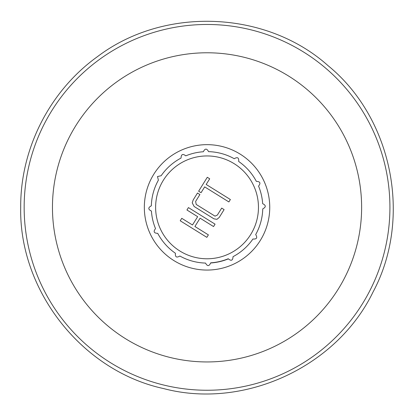 <?xml version="1.0" encoding="UTF-8"?>
<svg xmlns="http://www.w3.org/2000/svg" width="414" height="414" viewBox="0 0 414 414"><rect width="100%" height="100%" fill="white"/><g stroke="black" fill="none" stroke-linecap="round" stroke-linejoin="round"><path stroke-width="0.62" d="M144.336 207.362A62.705 62.705 0 0 1 238.392 153.056A62.705 62.705 0 0 1 238.392 261.664A62.705 62.705 0 0 1 144.336 207.362M238.671 161.47A55.74 55.74 0 0 1 256.349 181.373C260.173 181.508 260.913 183.086 258.564 186.103A55.74 55.74 0 0 1 262.657 203.672C266.093 205.339 266.13 207.083 262.755 208.894A55.74 55.74 0 0 1 255.692 234.557C257.663 237.843 256.742 239.323 252.933 238.992A55.74 55.74 0 0 1 233.03 256.67C232.834 260.572 231.24 261.265 228.243 258.745A55.59 55.59 0 0 1 210.721 262.828C209.148 266.409 207.409 266.492 205.51 263.076A55.74 55.74 0 0 1 179.847 256.012C176.561 257.979 175.081 257.063 175.412 253.254A55.74 55.74 0 0 1 157.734 233.351C153.91 233.211 153.17 231.638 155.519 228.621A55.74 55.74 0 0 1 151.426 211.052C147.989 209.386 147.953 207.642 151.327 205.825A55.74 55.74 0 0 1 158.391 180.168L157.501 176.535L161.149 175.727A55.74 55.74 0 0 1 181.053 158.055C181.192 154.231 182.765 153.49 185.782 155.84A55.74 55.74 0 0 1 203.352 151.747C205.018 148.31 206.762 148.274 208.573 151.643A55.74 55.74 0 0 1 234.236 158.712C237.522 156.74 239.002 157.662 238.671 161.47M228.3 258.885A55.74 55.74 0 0 1 210.731 262.978M199.905 194.544L195.62 201.427L196.22 204.449L215.016 216.144L217.35 215.083L221.692 208.102L224.109 209.603L219.275 217.371L216.946 219.327L213.976 218.846L194.156 206.514L192.22 202.855L193.193 199.941L197.488 193.043L199.905 194.544M198.642 191.19L207.29 177.285L209.707 178.791L206.177 184.463L230.381 199.527L228.88 201.939L204.671 186.88L201.054 192.691L198.642 191.19M250.698 234.526A51.419 51.419 0 0 1 179.878 251.019A51.419 51.419 0 0 1 163.385 180.199A51.419 51.419 0 0 1 234.205 163.706A51.419 51.419 0 0 1 250.698 234.526M24.152 207.362A182.89 182.89 0 0 1 298.484 48.976A182.89 182.89 0 0 1 298.484 365.748A182.89 182.89 0 0 1 24.152 207.362M186.937 210.001L188.437 207.59L215.057 224.155L213.557 226.567L200.076 218.178L194.901 226.489L208.382 234.878L206.845 237.351L180.225 220.786L181.762 218.313L192.489 224.988L197.659 216.677L186.937 210.001M52.459 207.362A154.582 154.582 0 0 1 284.335 73.49A154.582 154.582 0 0 1 284.335 341.234A154.582 154.582 0 0 1 52.459 207.362M20.7 207.362C18.956 290.7 82.236 371.027 163.54 388.555C243.939 409.85 336.789 367.006 373.071 291.958C412.458 218.494 392.544 118.197 328.059 65.671C266.093 10.195 163.913 6.215 97.513 56.609C49.783 90.795 20.302 148.652 20.7 207.362"/></g></svg>
